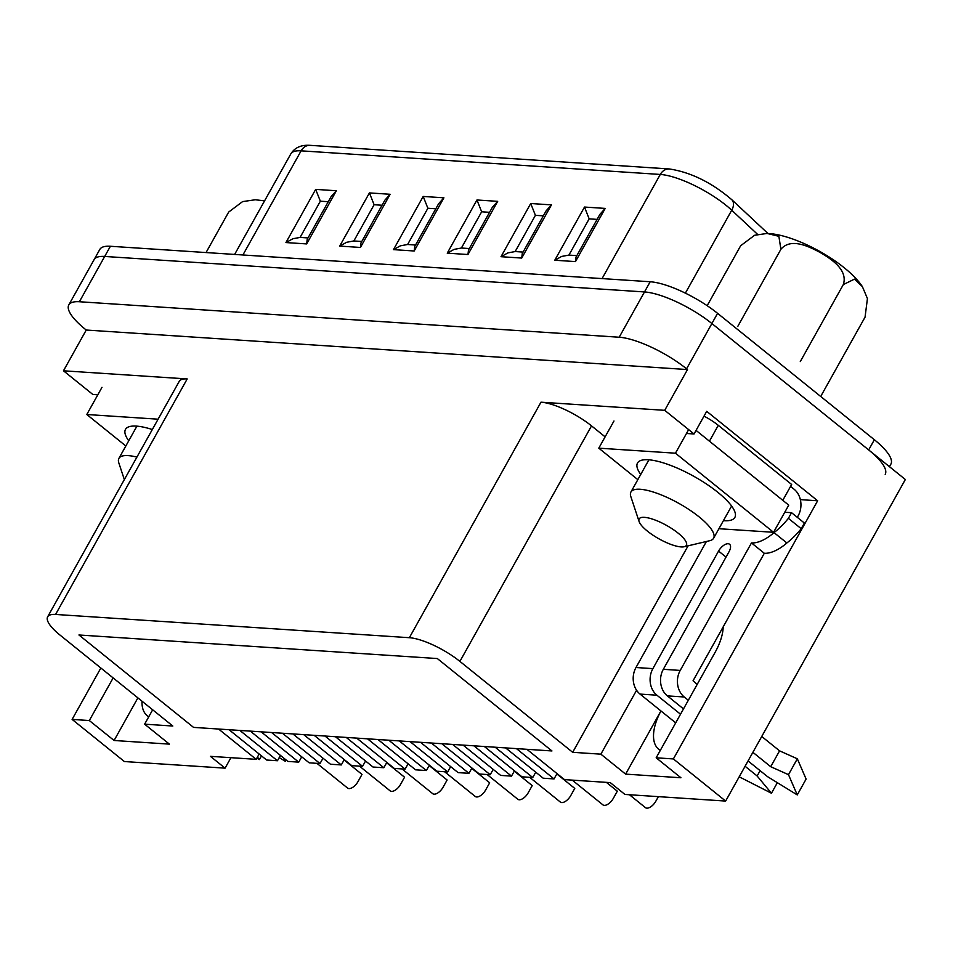 <?xml version="1.0" encoding="UTF-8"?>
<svg xmlns="http://www.w3.org/2000/svg" width="953" height="953" viewBox="0 0 953 953"><rect width="100%" height="100%" fill="white"/><g stroke="black" fill="none" stroke-linecap="round" stroke-linejoin="round"><path stroke-width="1.43" d="M889.459 466.696L890.9 464.123A54.13 15.415 -150.8 0 0 874.366 439.738L717.585 313.334A54.13 15.415 -150.8 0 0 650.196 281.754L110.393 246.267L104.687 256.452L644.502 291.94A54.13 15.415 29.2 0 1 711.891 323.532A54.13 15.415 -150.8 0 0 644.502 291.94L104.687 256.452A54.13 15.415 -150.8 0 0 94.121 259.621A54.13 15.415 29.2 0 1 104.687 256.452L79.385 301.744L619.188 337.231A54.13 15.415 -150.8 0 1 686.577 368.823L687.494 369.561L664.717 410.326L694.058 433.972L706.709 411.327L817.65 500.778L800.353 499.634M259.168 754.014L256.178 759.338L218.594 729.033L193.554 727.389L551.942 750.952L437.332 658.547L78.944 634.984L193.554 727.389L78.944 634.984L437.332 658.547L551.942 750.952L526.902 749.308L564.486 779.614L610.265 782.616L624.942 794.445L725.638 801.068L905.35 479.502L711.891 323.532L686.577 368.823M535.753 772.192L532.775 777.529L521.934 776.814L484.35 746.509L495.179 747.223L532.775 777.529M514.477 770.798L511.499 776.123L500.659 775.408L463.075 745.103L473.903 745.818L511.499 776.123M493.201 769.393L490.223 774.729L479.383 774.015L441.799 743.709L452.627 744.424L490.223 774.729M471.926 767.999L468.947 773.324L458.107 772.621L420.523 742.316L431.352 743.018L468.947 773.324M450.65 766.593L447.672 771.93L436.831 771.215L399.247 740.91L410.076 741.625L447.672 771.93M429.374 765.199L426.396 770.536L415.556 769.821L377.972 739.516L388.8 740.219L426.396 770.536M408.098 763.806L405.12 769.131L394.28 768.416L356.696 738.11L367.524 738.825L405.12 769.131M386.823 762.4L383.845 767.737L373.004 767.022L335.42 736.717L346.249 737.431L383.845 767.737M365.547 761.006L362.569 766.331L351.728 765.628L314.145 735.311L324.973 736.026L362.569 766.331M344.271 759.601L341.293 764.937L330.453 764.223L292.869 733.917L303.697 734.632L341.293 764.937M322.996 758.207L320.017 763.544L309.177 762.829L271.593 732.523L282.422 733.226L320.017 763.544M301.72 756.801L298.73 762.138L287.901 761.423L250.317 731.118L261.146 731.833L298.73 762.138M280.444 755.407L277.454 760.744L266.626 760.029L229.042 729.724L239.87 730.439L277.454 760.744M256.178 759.338L210.41 756.337L225.075 768.154L230.936 757.683M557.029 773.586L554.05 778.923L543.21 778.208L505.626 747.902L516.455 748.617L554.05 778.923M688.09 545.819L572.682 752.31L459.906 661.394A40.598 11.567 -150.8 0 0 409.361 637.7L540.982 402.19L664.717 410.326M79.385 301.744A54.13 15.415 -150.8 0 0 68.807 304.912A54.13 15.415 -150.8 0 0 85.329 329.297L86.246 330.036L63.47 370.8L187.205 378.937L55.584 614.447L409.361 637.7M55.584 614.447A40.598 11.567 -150.8 0 0 47.65 616.817A40.598 11.567 -150.8 0 0 60.039 635.103L172.815 726.031L144.63 724.173L152.671 709.782M137.899 697.87L114.086 740.493L169.384 744.126L144.63 724.173M114.086 740.493L89.32 720.539L72.118 719.408L124.378 761.542L225.075 768.154M660.929 710.95L625.621 774.122L680.918 777.755L656.164 757.802L673.378 758.933L725.638 801.068M625.621 774.122L600.866 754.168L572.682 752.31M656.164 757.802L715.024 652.495A48.71 23.992 -51.1 0 0 723.184 626.86M660.941 710.95A48.71 23.992 -51.1 0 0 658.761 749.32A48.71 23.992 -51.1 0 0 660.31 750.38M817.65 500.778L673.378 758.933M686.482 433.484L694.058 433.972M459.906 661.394L591.527 425.884A40.598 11.567 -150.8 0 0 540.982 402.19M591.527 425.884L605.131 436.843M86.246 330.036L687.494 369.561M141.997 701.182A48.71 23.992 -51.1 0 0 147.227 715.691A48.71 23.992 -51.1 0 0 148.775 716.751M72.118 719.408L100.851 668.005M97.825 394.78L92.81 394.447L63.47 370.8M187.205 378.937A40.598 11.567 -150.8 0 0 179.271 381.307L47.65 616.817M113.145 677.917L89.32 720.539M636.58 690.27L600.866 754.168M696.059 430.399L788.739 505.126L773.55 532.298L675.451 453.199L598.794 448.16L637.843 479.645M688.638 429.612L675.451 453.199M613.982 420.988L598.794 448.16M718.931 528.712L773.55 532.298M723.422 520.66A55.762 15.879 -150.8 0 0 734.954 512.095A55.762 15.879 -150.8 0 0 699.645 479.693A55.762 15.879 -150.8 0 0 648.397 459.775A55.762 15.879 -150.8 0 0 642 460.132A55.762 15.879 -150.8 0 0 640.75 474.439M110.393 246.267A54.13 15.415 -150.8 0 0 99.815 249.424L68.807 304.912M885.206 474.32A54.13 15.415 -150.8 0 0 868.671 449.935L711.891 323.532L717.585 313.334M597.09 219.381L589.168 218.856L568.917 255.094L576.851 255.618M605.203 208.409L599.902 214.365L576.029 257.072L575.481 261.599L605.203 208.409L584.499 207.051L589.168 218.856M584.499 207.051L554.777 260.229L561.686 256.428L568.917 255.094M543.329 215.843L535.407 215.33L515.156 251.556L523.078 252.08M551.442 204.883L546.14 210.827L522.268 253.534L521.72 258.06L551.442 204.883L530.726 203.513L535.407 215.33M530.726 203.513L501.004 256.702L507.925 252.89L515.156 251.556M489.568 212.316L481.646 211.792L461.395 248.03L469.317 248.542M497.68 201.345L492.367 207.289L468.495 249.996L467.959 254.522L497.68 201.345L476.965 199.987L481.646 211.792M476.965 199.987L447.243 253.164L454.164 249.364L461.395 248.03M435.795 208.778L427.873 208.254L407.622 244.492L415.544 245.016M443.907 197.807L438.606 203.763L414.734 246.47L414.186 250.996L443.907 197.807L423.192 196.449L427.873 208.254M423.192 196.449L393.482 249.626L400.391 245.826L407.622 244.492M382.034 205.24L374.112 204.728L353.861 240.954L361.783 241.478M390.146 194.281L384.833 200.225L360.973 242.932L360.425 247.458L390.146 194.281L369.43 192.911L374.112 204.728M369.43 192.911L339.709 246.088L346.63 242.288L353.861 240.954M328.273 201.714L320.351 201.19L300.1 237.416L308.022 237.94M336.373 190.743L331.072 196.687L307.2 239.394L306.663 243.92L336.373 190.743L315.669 189.385L320.351 201.19M315.669 189.385L285.948 242.562L292.869 238.75L300.1 237.416M158.103 419.189L86.794 414.507L125.844 445.98M101.983 387.335L86.794 414.507M152.325 429.529A55.762 15.879 -150.8 0 0 136.386 426.11A55.762 15.879 -150.8 0 0 130.001 426.479A55.762 15.879 -150.8 0 0 128.738 440.786M316.92 763.329L347.607 788.083A8.66 4.265 -51.1 0 0 357.959 781.663L362.009 774.408L344.069 759.946M680.525 714.226L656.915 695.202A19.215 15.808 -86.2 0 1 652.888 668.625L718.574 551.084A9.196 4.527 128.9 0 1 729.569 544.27A9.196 4.527 128.9 0 1 729.009 551.775L663.324 669.304A19.215 15.808 93.8 0 0 667.362 695.881L683.504 708.901M748.057 760.947L767.57 776.671L797.256 794.921L788.488 774.658L770.715 766.7L752.882 752.322M688.316 700.276L684.254 696.988A19.215 15.808 -86.2 0 1 680.216 670.424L751.476 542.924A36.81 18.131 -51.1 0 0 774.039 532.62A45.78 22.538 128.9 0 0 788.381 518.349L791.55 512.69L784.76 512.249M770.715 766.7L779.578 750.845L761.733 736.466M697.179 684.421L693.057 680.764L764.306 553.276L751.476 542.924M706.411 541.495L635.985 667.517A19.215 15.808 93.8 0 0 640.023 694.082L675.701 722.85M797.304 517.336L798.149 515.823A19.215 15.808 93.8 0 0 794.111 489.246L790.573 486.387M791.55 512.69L804.38 523.042L801.223 528.701A45.78 22.538 128.9 0 1 786.868 542.972A36.81 18.131 128.9 0 1 764.306 553.276M760.113 770.667L757.135 775.992L745.079 766.272M718.288 425.336L791.645 484.469L782.782 500.313L709.437 441.179L718.288 425.336A27.065 7.707 29.2 0 0 704.017 416.151M739.194 776.802L771.453 793.23L757.135 775.992M777.35 782.687L771.453 793.23M801.223 528.701L788.381 518.349M786.868 542.972L774.039 532.62M797.256 794.921L806.107 779.066L797.339 758.802L779.578 750.845M797.339 758.802L788.488 774.658M359.472 766.129L390.158 790.871A8.66 4.265 -51.1 0 0 400.51 784.462L404.56 777.207L386.62 762.745M402.023 768.928L432.71 793.67A8.66 4.265 -51.1 0 0 443.062 787.249L447.112 780.007L429.172 765.545M444.574 771.727L475.261 796.47A8.66 4.265 -51.1 0 0 485.613 790.049L489.663 782.806L471.723 768.344M487.126 774.527L517.813 799.269A8.66 4.265 -51.1 0 0 528.165 792.848L532.215 785.606L514.275 771.144M256.81 758.219L259.454 759.565L257.429 757.123M261.503 755.896L259.454 759.565M279.229 757.564L285.257 761.268L283.934 758.231M286.019 759.898L285.257 761.268M529.677 777.326L560.364 802.069A8.66 4.265 -51.1 0 0 570.716 795.648L574.766 788.405L556.826 773.943M572.229 780.114L602.915 804.856A8.66 4.265 -51.1 0 0 613.267 798.447L617.318 791.193L606.358 782.365M629.445 794.742L645.467 807.656A8.66 4.265 -51.1 0 0 655.819 801.235L658.392 796.648M124.343 479.585L118.827 462.92A47.364 13.485 29.2 0 1 118.911 458.381A47.364 13.485 29.2 0 1 136.898 457.118M228.744 212.019L242.586 201.607L255.059 199.796M206.051 252.557L228.172 212.972M639.094 521.517L630.826 496.573A47.364 13.485 29.2 0 1 630.91 492.034A47.364 13.485 29.2 0 1 678.834 503.363A47.364 13.485 29.2 0 1 713.594 538.242A47.364 13.485 29.2 0 1 709.771 540.696L684.206 546.736A27.065 7.707 29.2 0 1 681.097 546.915A27.065 7.707 29.2 0 1 656.224 537.242A27.065 7.707 29.2 0 1 639.094 521.517A27.065 7.707 29.2 0 1 666.528 525.401A27.065 7.707 29.2 0 1 684.206 546.736M740.743 245.671L754.597 235.272L767.058 233.449L778.875 236.308L780.888 249.305C790.776 237.452 808.835 246.41 820.152 252.485C831.064 258.906 848.206 269.806 843.322 284.566L854.555 279.11L862.394 286.639L867.433 298.575L865.05 317.158L821.45 395.102M707.162 305.699L740.171 246.624M800.294 361.568L843.322 284.566M737.848 326.295L780.888 249.305M650.196 281.754L619.188 337.231M874.366 439.738L868.671 449.935M285.948 242.562L306.663 243.92M339.709 246.088L360.425 247.458M393.482 249.626L414.186 250.996M447.243 253.164L467.959 254.522M501.004 256.702L521.72 258.06M554.777 260.229L575.481 261.599M757.599 234.39L731.725 210.22A52.76 15.022 -150.8 0 0 660.286 174.447L602.082 278.586M310.166 145.344C301.196 144.713 294.751 147.572 290.808 153.921A52.76 15.022 -150.8 0 1 301.112 150.836A12.175 10.018 -86.2 0 1 310.166 145.344L669.328 168.955A12.175 10.018 93.8 0 0 660.286 174.447L301.112 150.836L242.908 254.975M669.328 168.955C690.854 172.267 711.677 182.523 731.797 199.713A12.175 7.648 133.1 0 1 731.725 210.22L685.374 293.143M663.324 669.304L680.216 670.424M635.985 667.517L652.888 668.625M726.031 557.1L718.574 551.084M656.915 695.202L640.023 694.082M684.254 696.988L667.362 695.881M290.808 153.921L234.629 254.439M731.797 199.713L767.939 233.485M118.911 458.381L136.922 426.146M255.785 199.82L264.577 200.857M713.594 538.242L731.606 506.019M630.91 492.034L648.922 459.811M767.058 233.461C795.684 234.164 846.657 262.635 862.394 286.639"/></g></svg>
